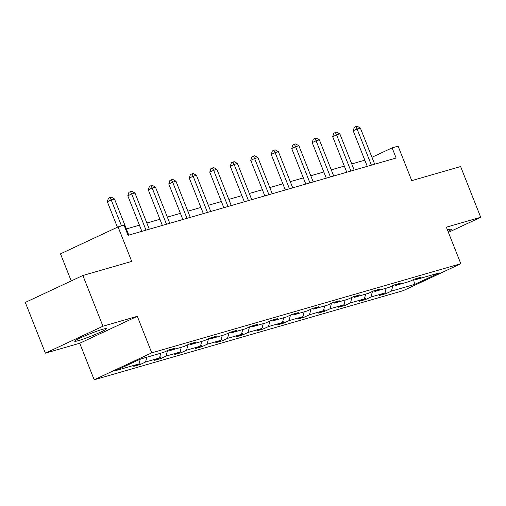 <?xml version="1.0" encoding="UTF-8"?>
<svg xmlns="http://www.w3.org/2000/svg" width="506" height="506" viewBox="0 0 506 506"><rect width="100%" height="100%" fill="white"/><g stroke="black" fill="none" stroke-linecap="round" stroke-linejoin="round"><path stroke-width="0.76" d="M448.031 231.419A17.071 1.309 158.4 0 0 451.371 229.199A17.071 1.309 158.4 0 0 447.633 229.8A17.071 1.309 158.4 0 0 447.418 229.863M102.724 329.273A17.071 1.309 158.4 0 0 84.907 335.876A17.071 1.309 158.4 0 0 74.711 341.24A17.071 1.309 158.4 0 0 78.449 340.633A17.071 1.309 158.4 0 0 96.266 334.036A17.071 1.309 158.4 0 0 106.462 328.672A17.071 1.309 158.4 0 0 102.724 329.273M45.388 353.156L79.733 343.251L137.303 316.313L102.952 326.218L45.388 353.156L25.3 302.43L82.87 275.492L131.731 261.4L118.069 226.903L60.499 253.841L71.232 280.938M102.952 326.218L82.87 275.492M448.411 232.387L480.7 217.276L460.612 166.544L411.751 180.636L398.095 146.139L392.118 147.866L371.948 157.303M94.192 379.778L403.244 290.646L460.814 263.708L151.762 352.84L94.192 379.778L79.733 343.251M392.953 285.523L391.435 291.095L386.223 293.531L385.332 291.285M413.547 279.565L414.686 284.391L391.435 291.095M386.173 288.199L384.87 292.987L379.658 295.428L386.223 293.531M384.87 292.987L370.942 297.003L365.73 299.444L364.845 297.193M365.686 294.106L364.377 298.894L359.165 301.336L365.73 299.444M364.377 298.894L350.456 302.911L345.244 305.352L344.352 303.1M345.193 300.014L343.89 304.808L338.678 307.243L345.244 305.352M343.89 304.808L329.969 308.824L324.751 311.26L323.865 309.014M324.707 305.921L323.397 310.716L318.185 313.157L324.751 311.26M323.397 310.716L309.476 314.732L304.264 317.167L303.372 314.922M304.214 311.835L302.911 316.623L297.699 319.065L304.264 317.167M302.911 316.623L288.989 320.64L283.771 323.081L282.886 320.829M283.727 317.743L282.418 322.537L277.206 324.972L283.771 323.081M282.418 322.537L268.496 326.547L263.284 328.989L262.393 326.737M263.24 323.65L261.931 328.445L256.719 330.88L263.284 328.989M261.931 328.445L248.01 332.461L242.798 334.896L241.906 332.651M242.747 329.564L241.438 334.352L236.226 336.794L242.798 334.896M241.438 334.352L227.517 338.369L222.305 340.81L221.413 338.558M222.26 335.472L220.951 340.26L215.739 342.701L222.305 340.81M220.951 340.26L207.03 344.276L201.818 346.718L200.926 344.466M201.767 341.379L200.458 346.174L195.246 348.609L201.818 346.718M200.458 346.174L186.537 350.184L181.325 352.625L180.433 350.38M181.281 347.287L179.972 352.081L174.76 354.523L181.325 352.625M179.972 352.081L166.05 356.097L160.838 358.533L159.947 356.287M160.788 353.201L159.479 357.989L154.267 360.43L160.838 358.533M159.479 357.989L145.557 362.005L140.345 364.447L139.454 362.195M140.295 359.115L138.992 363.896L133.78 366.338L140.345 364.447M138.992 363.896L115.741 370.601L140.326 359.102L163.577 352.397L168.789 349.956L175.354 348.065L170.142 350.5L184.064 346.483L189.276 344.048L195.841 342.151L190.629 344.592L204.557 340.576L209.769 338.135L216.334 336.243L211.122 338.685L225.043 334.668L230.255 332.227L236.821 330.336L231.609 332.771L245.536 328.761L250.748 326.319L257.314 324.422L252.102 326.863L266.023 322.847L271.235 320.412L277.8 318.514L272.589 320.956L286.51 316.939L291.728 314.498L298.293 312.607L293.082 315.048L307.003 311.032L312.215 308.59L318.78 306.699L313.568 309.134L327.49 305.118L332.701 302.683L339.273 300.785L334.061 303.227L347.983 299.21L353.194 296.775L359.76 294.878L354.548 297.319L368.469 293.303L373.681 290.861L380.253 288.97L375.041 291.405L388.962 287.395L394.174 284.954L400.739 283.063L395.528 285.498L409.449 281.481L414.661 279.046L421.232 277.149L416.021 279.59L439.265 272.886L414.686 284.391M118.069 226.903L124.046 225.176L128.062 235.322L396.135 158.011L392.118 147.866M394.414 284.884L395.528 285.498M372.467 291.431L370.942 297.003M373.921 290.792L375.041 291.405M351.974 297.345L350.456 302.911M353.435 296.706L354.548 297.319M331.487 303.252L329.969 308.824M332.948 302.613L334.061 303.227M310.994 309.16L309.476 314.732M312.455 308.521L313.568 309.134M290.507 315.074L288.989 320.64M291.968 314.428L293.082 315.048M270.014 320.981L268.496 326.547M271.475 320.342L272.589 320.956M249.528 326.889L248.01 332.461M250.989 326.25L252.102 326.863M229.035 332.796L227.517 338.369M230.496 332.157L231.609 332.771M208.548 338.71L207.03 344.276M210.009 338.065L211.122 338.685M188.055 344.618L186.537 350.184M189.516 343.979L190.629 344.592M167.568 350.525L166.05 356.097M169.029 349.886L170.142 350.5M146.866 357.217L145.557 362.005M137.303 316.313L151.762 352.84M480.7 217.276L446.355 227.181L460.814 263.708M364.813 160.168L351.746 163.938M344.327 166.076L331.259 169.845M323.834 171.983L310.766 175.753M303.347 177.897L290.28 181.66M282.854 183.804L269.787 187.574M262.367 189.712L249.3 193.482M241.874 195.62L228.807 199.389M221.388 201.533L208.32 205.297M200.895 207.441L187.827 211.211M180.408 213.349L167.341 217.118M159.915 219.256L146.848 223.026M139.428 225.17L126.361 228.94M414.901 278.977L416.021 279.59M121.503 225.91L111.2 199.889L114.482 198.94L128.802 235.107M117.405 227.213L107.31 201.704L111.2 199.889L109.973 197.511L111.288 197.131L114.482 198.94M107.31 201.704L108.417 198.238L109.973 197.511M146.013 230.148L131.686 193.975L134.975 193.033L149.295 229.199M141.87 231.343L127.797 195.797L131.686 193.975L130.466 191.603L131.775 191.224L134.975 193.033M127.797 195.797L128.91 192.331L130.466 191.603M166.499 224.24L152.179 188.068L155.462 187.119L169.782 223.291M162.363 225.429L148.29 189.889L152.179 188.068L150.952 185.689L152.268 185.316L155.462 187.119M148.29 189.889L149.396 186.423L150.952 185.689M186.986 218.326L172.666 182.16L175.955 181.211L190.275 217.384M182.849 219.522L168.776 183.982L172.666 182.16L171.439 179.782L172.755 179.402L175.955 181.211M168.776 183.982L169.883 180.509L171.439 179.782M207.479 212.419L193.159 176.246L196.442 175.304L210.762 211.47M203.342 213.614L189.269 178.068L193.159 176.246L191.932 173.874L193.248 173.495L196.442 175.304M189.269 178.068L190.376 174.602L191.932 173.874M227.966 206.511L213.646 170.339L216.929 169.396L231.255 205.562M223.829 207.7L209.756 172.16L213.646 170.339L212.419 167.967L213.734 167.587L216.929 169.396M209.756 172.16L210.863 168.694L212.419 167.967M248.459 200.597L234.139 164.431L237.422 163.482L251.741 199.655M244.322 201.793L230.249 166.253L234.139 164.431L232.912 162.053L234.227 161.673L237.422 163.482M230.249 166.253L231.356 162.78L232.912 162.053M268.945 194.69L254.626 158.523L257.908 157.575L272.234 193.741M264.809 195.885L250.736 160.339L254.626 158.523L253.398 156.145L254.714 155.766L257.908 157.575M250.736 160.339L251.843 156.873L253.398 156.145M289.438 188.782L275.119 152.61L278.401 151.667L292.721 187.834M285.302 189.978L271.229 154.431L275.119 152.61L273.891 150.238L275.207 149.858L278.401 151.667M271.229 154.431L272.336 150.965L273.891 150.238M309.925 182.875L295.605 146.702L298.888 145.753L313.208 181.926M305.788 184.064L291.715 148.524L295.605 146.702L294.378 144.324L295.694 143.951L298.888 145.753M291.715 148.524L292.822 145.058L294.378 144.324M330.418 176.961L316.098 140.794L319.381 139.846L333.701 176.018M326.281 178.156L312.208 142.616L316.098 140.794L314.871 138.416L316.18 138.037L319.381 139.846M312.208 142.616L313.315 139.144L314.871 138.416M350.905 171.053L336.585 134.887L339.868 133.938L354.187 170.105M346.768 172.249L332.695 136.702L336.585 134.887L335.358 132.509L336.673 132.129L339.868 133.938M332.695 136.702L333.802 133.236L335.358 132.509M371.398 165.146L357.078 128.973L360.361 128.031L374.68 164.197M367.261 166.335L353.188 130.795L357.078 128.973L355.851 126.601L357.16 126.222L360.361 128.031M353.188 130.795L354.295 127.329L355.851 126.601"/></g></svg>
